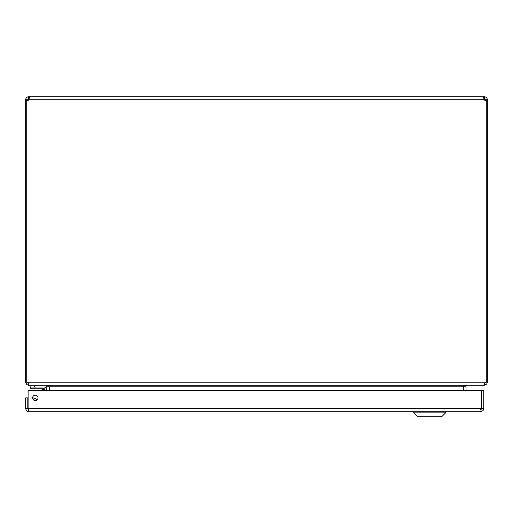 <?xml version="1.0" encoding="UTF-8"?>
<svg xmlns="http://www.w3.org/2000/svg" width="513" height="513" viewBox="0 0 513 513"><rect width="100%" height="100%" fill="white"/><g stroke="black" fill="none" stroke-linecap="round" stroke-linejoin="round"><path stroke-width="0.77" d="M463.932 385.757L463.906 390.682M484.31 385.071L466.939 385.269L466.041 386.174L466.041 390.682M49.094 390.682L49.068 385.757M46.754 385.596L46.959 390.682M463.585 390.682L463.585 386.167L49.415 386.174L49.415 390.682M463.585 386.174L466.625 385.269M49.415 386.174L46.375 385.269M485.215 382.236L483.996 385.269L29.004 385.269L27.785 382.236M484.31 385.269L486.69 384.128L487.35 382.236L487.35 100.375L486.279 100.375M26.721 100.375L25.65 100.375L25.65 382.236L26.791 384.609L28.69 385.269L46.061 385.269M29.004 383.134L28.106 382.236L487.35 382.236M25.65 382.236L28.106 382.236M486.106 100.375L485.215 100.375L484.31 98.842L484.31 96.707C486.138 96.919 487.151 97.932 487.35 99.746L487.35 100.375M26.721 382.236L26.721 100.317A1.962 1.962 0 0 0 28.927 99.746L29.388 97.598L28.927 96.707L29.215 98.881L27.785 99.746L27.785 100.375L26.894 100.375M487.35 99.746L485.215 99.746M486.279 382.236L486.279 100.317A1.962 1.962 0 0 1 484.073 99.746L483.624 97.355L484.31 96.707M484.31 98.842L483.785 98.887L484.073 96.707L28.69 96.707L28.69 98.842M25.65 100.375L25.65 99.746C25.849 97.932 26.862 96.919 28.69 96.707M27.785 99.746L25.65 99.746M483.785 98.881L484.073 99.746L28.927 99.746M28.69 409.611L27.785 408.707L27.785 397.896L25.65 397.896L25.65 408.707L26.791 411.086L28.69 411.747L28.196 409.47M32.608 397.896A2.712 2.712 0 0 1 36.673 395.549A2.712 2.712 0 0 1 36.673 400.243A2.712 2.712 0 0 1 32.608 397.896M27.785 408.707L25.65 408.707M481.29 408.707L28.106 408.707L28.106 390.682L481.29 390.682L481.29 408.707L480.707 411.747L483.079 410.605L483.74 408.707L483.74 390.682L481.604 390.682L481.604 408.707L483.74 408.707M480.707 409.611L481.604 408.707M480.707 411.747L28.69 411.747M34.057 399.96L34.999 400.57L34.057 399.96M35.012 400.582L35.019 400.589A2.597 2.597 0 0 0 33.396 399.813M35.166 400.602A2.7 2.7 0 0 0 33.294 399.704A2.7 2.7 0 0 1 35.166 400.602A2.7 2.7 0 0 0 33.294 399.704M44.984 390.682L44.984 389.54A0.776 0.776 0 0 0 44.201 388.764L30.44 388.764L30.44 387.058L44.201 387.058A2.482 2.482 0 0 1 46.683 389.54L46.683 390.682L46.683 389.54M44.156 388.764L42.387 388.764M32.608 398.03A4.405 4.405 0 0 1 36.904 400.095M44.182 390.682L44.201 388.764L40.925 388.764A1.443 1.443 0 0 1 41.944 389.187L43.906 389.842L41.944 389.187L43.438 390.682M44.984 389.54L43.906 389.842M30.883 385.269L30.883 387.058M34.486 385.269L34.486 387.058L46.754 387.058L46.754 385.276M445.54 412.882L442.135 416.293L417.14 416.293L413.735 412.882L445.54 412.882L445.54 411.747M27.856 407.085L28.106 405.674L27.856 407.085A2.155 2.155 0 0 0 28.106 408.521M466.041 386.174L463.906 386.174M46.959 386.174L49.094 386.174M34.05 387.058L34.05 388.764M413.735 412.882L413.735 411.747"/></g></svg>
